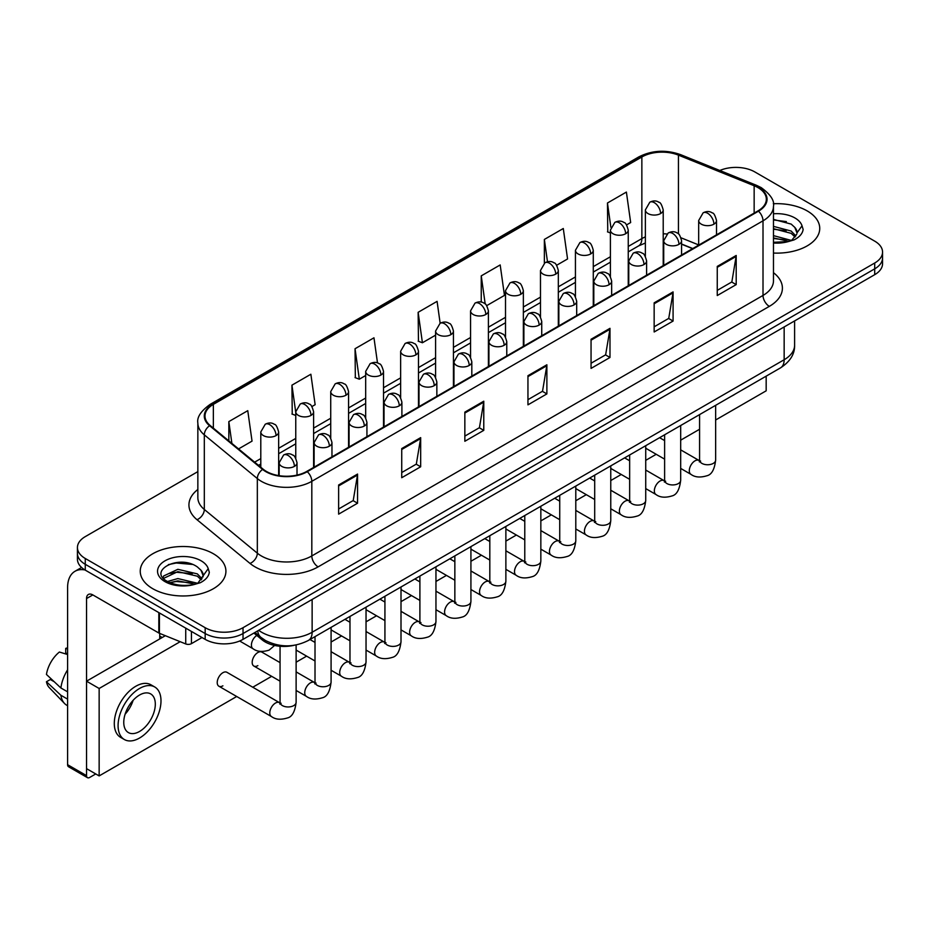 <?xml version="1.0" encoding="UTF-8"?>
<svg xmlns="http://www.w3.org/2000/svg" width="929" height="929" viewBox="0 0 929 929"><rect width="100%" height="100%" fill="white"/><g stroke="black" fill="none" stroke-linecap="round" stroke-linejoin="round"><path stroke-width="1.39" d="M692.581 248.658L681.572 244.211M294.203 645.283A26.778 15.456 180 0 1 262.129 639.849L253.919 633.079M807.185 210.906A42.839 24.735 0 0 0 773.3 203.753A42.839 24.735 0 0 1 807.185 210.906A42.839 24.735 0 0 1 819.738 228.395A42.839 24.735 0 0 0 807.185 210.906M213.368 553.742A42.839 24.735 0 0 0 166.686 548.389A42.839 24.735 0 0 0 140.244 571.23A42.839 24.735 0 0 0 152.786 588.719A42.839 24.735 0 0 0 199.48 594.084A42.839 24.735 0 0 0 225.921 571.23A42.839 24.735 0 0 0 213.368 553.742A42.839 24.735 0 0 0 166.686 548.389A42.839 24.735 0 0 0 140.244 571.23A42.839 24.735 0 0 0 152.786 588.719A42.839 24.735 0 0 0 199.48 594.084A42.839 24.735 0 0 0 225.921 571.23A42.839 24.735 0 0 0 213.368 553.742M757.959 187.588A28.555 16.49 180 0 1 766.332 199.247A28.555 16.49 180 0 1 757.959 210.906L306.767 471.409A28.555 16.49 180 0 1 263.174 469.203L210.163 425.494A28.555 16.49 180 0 1 204.995 416.029A28.555 16.49 180 0 1 213.356 404.37L641.858 156.978A28.555 16.49 180 0 1 678.437 155.131L754.151 185.742A28.555 16.49 180 0 1 757.959 187.588M758.47 187.298A29.275 16.896 0 0 0 754.557 185.405L678.844 154.795A29.275 16.896 0 0 0 641.358 156.687L212.857 404.08A29.275 16.896 0 0 0 209.582 425.726L262.593 469.435A29.275 16.896 0 0 0 307.267 471.7L758.47 211.197A29.275 16.896 0 0 0 758.47 187.298M197.854 471.618L85.271 536.625A26.778 15.456 0 0 0 77.432 547.553L77.432 559.212A26.778 15.456 0 0 0 85.271 570.139L205.17 639.361L205.17 633.532A26.778 15.456 0 0 0 243.026 633.532L874.712 268.841A26.778 15.456 0 0 0 882.55 257.914A26.778 15.456 0 0 1 874.712 268.841L243.026 633.532A26.778 15.456 0 0 1 205.17 633.532L85.271 564.309L205.17 633.532L205.17 627.702A26.778 15.456 0 0 0 243.026 627.702L874.712 263.012A26.778 15.456 0 0 0 882.55 252.084A26.778 15.456 0 0 0 874.712 241.145L754.812 171.923A26.778 15.456 0 0 0 719.812 170.495M77.432 553.382A26.778 15.456 0 0 0 85.271 564.309A26.778 15.456 0 0 1 77.432 553.382M338.632 484.996L338.632 514.143L357.56 503.216L357.56 474.069L338.632 484.996M338.632 508.976L353.217 500.557L357.491 475.033A7.142 4.122 -120 0 0 357.56 474.069M353.09 500.626L357.56 503.216M401.734 448.568L401.734 477.715L420.674 466.776L420.674 437.629L401.734 448.568M401.734 472.536L416.32 464.117L420.593 438.604A7.142 4.122 -120 0 0 420.674 437.629M416.192 464.198L420.674 466.776M464.848 412.128L464.848 441.275L483.777 430.348L483.777 401.2L464.848 412.128M464.848 436.107L479.422 427.688L483.695 402.164A7.142 4.122 -120 0 0 483.777 401.2M479.294 427.758L483.777 430.348M717.258 266.402L717.258 295.538L736.198 284.611L736.198 255.463L717.258 266.402M717.258 290.371L731.843 281.952L736.116 256.439A7.142 4.122 -120 0 0 736.198 255.463M731.715 282.033L736.198 284.611M654.155 302.831L654.155 331.978L673.084 321.051L673.084 291.903L654.155 302.831M654.155 326.811L668.741 318.392L673.014 292.867A7.142 4.122 -120 0 0 673.084 291.903M668.613 318.461L673.084 321.051M591.053 339.259L591.053 368.407L609.981 357.479L609.981 328.332L591.053 339.259M591.053 363.239L605.638 354.82L609.912 329.296A7.142 4.122 -120 0 0 609.981 328.332M605.511 354.89L609.981 357.479M527.951 375.699L527.951 404.847L546.879 393.908L546.879 364.772L527.951 375.699M527.951 399.667L542.524 391.248L546.798 365.736A7.142 4.122 -120 0 0 546.879 364.772M542.397 391.33L546.879 393.908M773.474 253.048A42.839 24.735 0 0 0 819.738 228.395A42.839 24.735 0 0 1 773.474 253.048M77.432 547.553A26.778 15.456 0 0 0 85.271 558.48L205.17 627.702M311.923 406.554L315.14 404.696L310.867 374.236L291.938 385.163L292.24 414.137M238.567 448.904L252.038 441.124L247.764 410.676L228.836 421.603L228.836 440.88M486.726 305.629L504.459 295.399L500.185 264.939L481.245 275.867L481.245 302.099M556.645 265.264L567.561 258.959L563.288 228.511L544.359 239.438L544.359 263.116M626.564 224.899L630.663 222.53L626.39 192.071L607.461 202.998L607.763 231.971M377.499 362.96L373.969 337.808L355.041 348.735L355.342 377.708M440.149 323.246L437.083 301.368L418.143 312.307L418.456 341.268M418.143 312.307L422.416 342.755L435.596 335.148M422.416 342.755L418.143 341.164M481.245 275.867L485.193 303.992M544.359 239.438L547.483 261.757M610.399 232.958L607.461 231.855M607.461 202.998L610.864 227.268M355.041 348.735L359.314 379.195L365.678 375.513M359.314 379.195L355.041 377.592M295.759 415.449L291.938 414.02M291.938 385.163L295.759 412.406M228.836 421.603L231.89 443.4M205.17 639.361A26.778 15.456 0 0 0 243.026 639.361L874.712 274.67A26.778 15.456 0 0 0 882.55 263.743L882.55 252.084M773.474 242.306L788.407 241.552L794.074 239.903C799.521 237.104 802.551 233.62 803.144 229.428L802.029 225.817L797.07 232.773A20.171 11.647 0 0 0 794.794 227.384L791.183 224.098L773.474 219.395M796.768 234.154L791.845 240.1M773.474 235.629L791.369 240.437M773.474 237.94L789.127 241.389M773.474 226.374L791.16 231.042L795.851 235.92M773.474 228.685L791.16 233.353L795.073 237.011M794.794 227.384L797.059 233.051M773.474 219.964L786.364 221.601M773.474 229.219L786.166 230.798M773.474 238.463L786.166 240.054M202.963 576.99L203.254 575.608A20.171 11.647 0 0 0 200.978 570.232L197.366 566.934C178.763 553.777 147.781 570.952 166.906 581.148C174.722 585.386 183.954 586.466 194.591 584.387L200.258 582.738C205.704 579.94 208.735 576.456 209.327 572.264L208.212 568.653L198.028 582.936M167.51 581.496L177.857 578.57L197.563 583.273M192.349 582.889L176.266 581.508L169.879 582.669L177.857 580.88L195.322 584.225M162.981 577.757L163.597 576.015L177.857 569.314L197.343 573.878L202.034 578.755M163.539 578.419L177.857 571.625L197.343 576.189L201.256 579.847M200.978 570.232L203.242 575.887M168.37 564.611L176.266 562.997L192.547 564.437M169.856 573.425L176.266 572.252L192.349 573.634M191.444 631.441L191.444 643.646L202.011 637.538M84.969 569.965A35.697 20.612 -120 0 0 74.994 571.289A35.697 20.612 -120 0 0 67.596 587.627L67.596 764.695L86.536 775.622L86.536 598.555A8.93 5.156 60 0 1 88.383 594.479A8.93 5.156 60 0 1 92.842 594.92L158.824 633.009L158.824 612.606M86.536 775.622A4.459 2.578 120 0 0 87.454 777.666L68.525 766.739A4.459 2.578 -60 0 1 67.596 764.695M87.454 777.666A4.459 2.578 120 0 0 89.683 777.445L95.745 773.95M159.73 638.931L159.73 633.427M191.444 643.646A4.459 2.578 180 0 1 185.73 643.936L159.416 633.299A4.459 2.578 180 0 1 158.824 633.009M218.884 686.217L271.454 716.561A8.036 4.633 -60 0 1 270.223 710.128A8.036 4.633 -60 0 1 275.472 703.056A8.036 4.633 -60 0 1 275.82 702.858A8.036 4.633 -60 0 1 279.478 702.649L226.92 672.306A8.036 4.633 120 0 0 222.902 672.701A8.036 4.633 120 0 0 217.653 679.784A8.036 4.633 120 0 0 218.884 686.217A8.036 4.633 120 0 0 222.902 685.823M280.059 662.621L261.873 652.123A8.036 4.633 120 0 0 257.856 652.518A8.036 4.633 120 0 0 252.618 659.602A8.036 4.633 120 0 0 253.849 666.035A8.036 4.633 120 0 0 257.856 665.64M715.644 419.989L766.17 390.819L766.17 376.164M180.18 641.695L99.148 688.482L99.148 775.912L236.698 696.506M252.769 687.228L271.663 676.324M296.119 662.203L306.628 656.141M331.084 642.02L341.582 635.947M366.038 621.826L376.547 615.764M401.003 601.644L411.501 595.582M435.956 581.461L446.466 575.399M470.922 561.279L481.419 555.217M505.875 541.096L516.385 535.034M540.841 520.914L551.338 514.852M575.794 500.731L586.304 494.669M610.759 480.548L621.257 474.475M645.725 460.354L656.222 454.293M680.678 440.172L699.572 429.268M165.339 635.691L86.536 681.189L86.536 768.631L99.148 775.912M99.148 688.482L86.536 681.189M731.564 396.137A30.343 17.523 120 0 0 733.353 395.197A30.343 17.523 120 0 0 735.141 394.07M139.536 731.471A22.308 12.878 120 0 0 154.109 711.811A22.308 12.878 120 0 0 150.695 693.928A22.308 12.878 120 0 0 139.536 695.031A22.308 12.878 120 0 0 124.962 714.691A22.308 12.878 120 0 0 128.388 732.575A22.308 12.878 120 0 0 139.536 731.471M125.125 714.18A22.308 12.878 120 0 0 133.126 700.303M67.596 648.965L65.704 648.396L65.704 652.866L67.596 653.97M154.713 686.972L150.928 684.789A30.343 17.523 120 0 0 135.75 686.287A30.343 17.523 120 0 0 115.928 713.031A30.343 17.523 120 0 0 120.584 737.347L124.37 739.53A30.343 17.523 120 0 0 139.536 738.032A30.343 17.523 120 0 0 159.358 711.289A30.343 17.523 120 0 0 154.713 686.972A30.343 17.523 120 0 0 139.536 688.482A30.343 17.523 120 0 0 119.713 715.214A30.343 17.523 120 0 0 124.37 739.53M67.596 669.821A29.449 17.001 120 0 0 60.896 687.971L46.45 674.454A23.202 13.401 120 0 1 59.398 652.03L67.596 654.527M67.596 691.838L60.896 687.971M54.265 681.77L50.329 679.505L46.45 681.747L60.896 695.264L67.596 699.131M60.896 695.264A29.449 17.001 120 0 0 64.531 703.485A29.449 17.001 120 0 0 66.76 705.239L67.596 705.726M67.596 647.861A23.202 13.401 120 0 0 65.704 648.396M46.45 681.747A23.202 13.401 120 0 0 49.191 687.518L64.531 703.485M262.129 638.316L262.129 639.849M773.474 272.685A44.627 25.757 180 0 1 769.328 306.361L318.124 566.864A8.93 5.156 60 0 1 311.819 555.937L763.011 295.434A35.697 20.612 0 0 0 773.474 280.86L773.474 206.25A35.697 20.612 180 0 1 763.011 220.823A8.93 5.156 -120 0 0 758.47 211.197M318.124 566.864A44.627 25.757 180 0 1 255.022 566.864A44.627 25.757 180 0 1 250.017 563.427L197.006 519.706A44.627 25.757 180 0 1 197.854 489.478M261.328 555.937A35.697 20.612 0 0 0 311.819 555.937L311.819 481.315A35.697 20.612 180 0 1 257.333 478.563L204.31 434.853A35.697 20.612 180 0 1 197.854 423.032L197.854 497.642A35.697 20.612 0 0 0 204.31 509.464L257.333 553.185A35.697 20.612 0 0 0 261.328 555.937M773.474 206.25C774.658 200.664 770.559 194.451 761.165 187.588L756.473 185.312A8.93 4.18 112 0 0 754.557 185.405M756.473 185.312L680.76 154.702C665.977 149.464 651.937 150.231 638.664 156.978A8.93 5.156 60 0 1 641.358 156.687M212.857 404.08A8.93 5.156 -120 0 0 210.163 404.37C200.896 411.024 196.797 417.249 197.854 423.032M209.582 425.726A8.93 5.969 129.5 0 0 204.31 434.853L204.31 509.464A8.93 5.969 -50.5 0 1 197.006 519.706M680.76 154.702A8.93 4.18 112 0 0 678.844 154.795M262.593 469.435A8.93 5.969 129.5 0 0 257.333 478.563L257.333 553.185A8.93 5.969 -50.5 0 1 250.017 563.427M307.267 471.7A8.93 5.156 60 0 1 311.819 481.315L763.011 220.823L763.011 295.434A8.93 5.156 60 0 0 769.328 306.361M243.026 627.702L243.026 639.361M874.712 263.012L874.712 274.67M85.271 558.48L85.271 570.139M213.356 404.37L213.356 428.13M754.151 185.742L754.151 213.113M678.437 155.131L678.437 233.922M698.678 244.931L681.085 237.824M666.778 233.992A28.555 16.49 0 0 0 663.213 233.783M645.365 236.872A28.555 16.49 0 0 0 641.858 238.59L628.248 246.452M641.858 156.978L641.858 238.59A16.06 9.278 60 0 1 638.537 245.941L628.248 251.887M610.399 256.752L593.283 266.635M575.434 276.947L558.329 286.817M540.481 297.129L523.364 307M505.515 317.312L488.41 327.194M470.562 337.494L453.445 347.376M435.596 357.677L418.491 367.559M400.643 377.859L383.526 387.741M365.678 398.042L348.572 407.924M330.724 418.224L313.607 428.106M295.759 438.418L278.654 448.289M260.794 458.601L254.639 462.154M681.631 244.037A16.06 7.525 -68 0 1 681.572 244.013L692.767 248.542M527.951 376.617L546.798 365.736M591.053 340.188L609.912 329.296M654.155 303.748L673.014 292.867M717.258 267.32L736.116 256.439M464.848 413.057L483.695 402.164M401.734 449.485L420.593 438.604M338.632 485.925L357.491 475.033M258.692 630.326A35.697 20.612 0 0 0 261.641 632.254A35.697 20.612 0 0 0 312.132 632.254L784.157 359.744A35.697 20.612 0 0 0 794.609 345.17C794.864 354.019 790.149 361.602 780.453 367.907L308.428 640.429A17.848 10.3 60 0 0 312.132 632.254L312.132 599.472M784.157 326.95L784.157 359.744A17.848 10.3 60 0 1 780.453 367.907M257.716 630.884A17.848 11.938 129.5 0 0 260.91 637.364L254.976 632.475M713.913 224.168A8.93 5.156 0 0 0 716.526 220.521C715.121 215.365 713.704 212.834 712.299 212.938C709.71 211.115 706.655 211.069 703.148 212.799A8.93 5.156 60 0 1 707.608 213.24A8.93 5.156 -120 0 1 713.913 224.168A8.93 5.156 0 0 1 701.302 224.168A8.93 5.156 0 0 1 698.678 220.521L703.148 212.799M680.678 468.413L690.967 474.359A8.036 4.633 -60 0 1 689.736 467.926A8.036 4.633 -60 0 1 694.985 460.842A8.036 4.633 -60 0 1 695.345 460.645A8.036 4.633 -60 0 1 699.003 460.447L680.678 449.868M700.036 461.26L699.316 461.852L699.572 460.11A8.036 4.633 -0 0 0 701.929 463.397A8.036 4.633 -0 0 0 712.915 463.594A8.036 4.633 -0 0 0 715.644 460.11C714.54 469.447 711.649 474.649 706.969 475.741C700.257 477.785 694.927 477.32 690.967 474.359M660.589 213.565A8.93 5.156 0 0 0 663.213 209.919C661.796 204.763 660.38 202.232 658.975 202.336C656.385 200.513 653.342 200.467 649.824 202.197A8.93 5.156 60 0 1 654.283 202.638A8.93 5.156 -120 0 1 660.589 213.565A8.93 5.156 0 0 1 647.977 213.565A8.93 5.156 0 0 1 645.365 209.919L649.824 202.197M678.96 244.35A8.93 5.156 0 0 0 681.572 240.716C680.156 235.548 678.751 233.016 677.334 233.121C674.756 231.298 671.702 231.251 668.183 232.982A8.93 5.156 60 0 1 672.642 233.423A8.93 5.156 -120 0 1 678.96 244.35A8.93 5.156 0 0 1 666.337 244.35A8.93 5.156 0 0 1 663.724 240.716L668.183 232.982M645.725 488.596L656.013 494.542A8.036 4.633 -60 0 1 654.782 488.108A8.036 4.633 -60 0 1 660.031 481.025A8.036 4.633 -60 0 1 660.38 480.839A8.036 4.633 -60 0 1 664.038 480.63L645.725 470.051M665.071 481.443L664.363 482.035L664.618 480.293A8.036 4.633 -0 0 0 666.964 483.579A8.036 4.633 -0 0 0 677.961 483.777A8.036 4.633 -0 0 0 680.678 480.293C679.575 489.629 676.695 494.832 672.015 495.923C665.303 497.967 659.962 497.503 656.013 494.542M643.994 264.533A8.93 5.156 0 0 0 646.607 260.898C645.202 255.73 643.785 253.199 642.38 253.303C639.791 251.48 636.737 251.434 633.23 253.164A8.93 5.156 60 0 1 637.689 253.605A8.93 5.156 -120 0 1 643.994 264.533A8.93 5.156 0 0 1 631.372 264.533A8.93 5.156 0 0 1 628.759 260.898L633.23 253.164M610.759 508.778L621.048 514.724A8.036 4.633 -60 0 1 619.817 508.291A8.036 4.633 -60 0 1 625.066 501.207A8.036 4.633 -60 0 1 625.426 501.021A8.036 4.633 -60 0 1 629.084 500.812L610.759 490.233M630.117 501.625L629.397 502.217L629.653 500.487A8.036 4.633 -0 0 0 632.01 503.762A8.036 4.633 -0 0 0 642.996 503.959A8.036 4.633 -0 0 0 645.725 500.487C644.621 509.812 641.73 515.014 637.05 516.106C630.338 518.15 625.008 517.685 621.048 514.724M609.041 284.727A8.93 5.156 0 0 0 611.654 281.081C610.237 275.913 608.82 273.393 607.415 273.486C604.837 271.663 601.783 271.616 598.264 273.347A8.93 5.156 60 0 1 602.724 273.788A8.93 5.156 -120 0 1 609.041 284.727A8.93 5.156 0 0 1 596.418 284.727A8.93 5.156 0 0 1 593.805 281.081L598.264 273.347M575.794 528.973L586.094 534.907A8.036 4.633 -60 0 1 584.864 528.473A8.036 4.633 -60 0 1 590.101 521.39A8.036 4.633 -60 0 1 590.461 521.204A8.036 4.633 -60 0 1 594.119 520.995L575.794 510.416M595.152 521.808L594.432 522.4L594.699 520.67A8.036 4.633 -0 0 0 597.045 523.944A8.036 4.633 -0 0 0 608.042 524.142A8.036 4.633 -0 0 0 610.759 520.67C609.656 529.994 606.765 535.209 602.097 536.3C595.384 538.332 590.043 537.879 586.094 534.907M574.076 304.909A8.93 5.156 0 0 0 576.688 301.263C575.272 296.107 573.867 293.576 572.461 293.669C569.872 291.845 566.818 291.799 563.311 293.529A8.93 5.156 60 0 1 567.77 293.97A8.93 5.156 -120 0 1 574.076 304.909A8.93 5.156 0 0 1 561.453 304.909A8.93 5.156 0 0 1 558.84 301.263L563.311 293.529M540.841 549.155L551.129 555.089A8.036 4.633 -60 0 1 549.898 548.656A8.036 4.633 -60 0 1 555.147 541.584A8.036 4.633 -60 0 1 555.507 541.386A8.036 4.633 -60 0 1 559.165 541.177L540.841 530.598M560.199 541.99L559.479 542.582L559.734 540.852A8.036 4.633 -0 0 0 562.091 544.127A8.036 4.633 -0 0 0 573.077 544.324A8.036 4.633 -0 0 0 575.794 540.852C574.703 550.177 571.811 555.391 567.131 556.483C560.419 558.515 555.089 558.062 551.129 555.089M625.635 233.748A8.93 5.156 0 0 0 628.248 230.113C626.831 224.946 625.426 222.414 624.009 222.519C621.431 220.696 618.377 220.649 614.859 222.379A8.93 5.156 60 0 1 619.329 222.821A8.93 5.156 -120 0 1 625.635 233.748A8.93 5.156 0 0 1 613.012 233.748A8.93 5.156 0 0 1 610.399 230.113L614.859 222.379M590.67 253.931A8.93 5.156 0 0 0 593.283 250.296C591.878 245.128 590.461 242.597 589.056 242.701C586.466 240.878 583.412 240.832 579.905 242.562A8.93 5.156 60 0 1 584.364 243.003A8.93 5.156 -120 0 1 590.67 253.931A8.93 5.156 0 0 1 578.059 253.931A8.93 5.156 0 0 1 575.434 250.296L579.905 242.562M555.716 274.125A8.93 5.156 0 0 0 558.329 270.478C556.912 265.311 555.507 262.791 554.09 262.884C551.512 261.061 548.458 261.014 544.94 262.744A8.93 5.156 60 0 1 549.399 263.186A8.93 5.156 -120 0 1 555.716 274.125A8.93 5.156 0 0 1 543.093 274.125A8.93 5.156 0 0 1 540.481 270.478L544.94 262.744M802.029 225.817A25.524 14.736 0 0 0 794.945 217.978A25.524 14.736 0 0 0 773.474 213.786M773.474 243.003A25.524 14.736 0 0 0 788.407 241.552M208.212 568.653A25.524 14.736 0 0 0 201.128 560.814A25.524 14.736 0 0 0 165.025 560.814A25.524 14.736 0 0 0 165.025 581.659A25.524 14.736 0 0 0 194.591 584.387M86.536 598.555L92.842 594.92M159.416 612.954L159.416 633.299M185.73 643.936L185.73 628.143M539.122 325.092A8.93 5.156 0 0 0 541.735 321.446C540.318 316.29 538.901 313.758 537.496 313.851C534.907 312.028 531.864 311.993 528.346 313.723A8.93 5.156 60 0 1 532.805 314.165A8.93 5.156 -120 0 1 539.122 325.092A8.93 5.156 0 0 1 526.499 325.092A8.93 5.156 0 0 1 523.886 321.446L528.346 313.723M505.875 569.338L516.176 575.272A8.036 4.633 -60 0 1 514.945 568.838A8.036 4.633 -60 0 1 520.182 561.766A8.036 4.633 -60 0 1 520.542 561.569A8.036 4.633 -60 0 1 524.2 561.36L505.875 550.792M525.233 562.173L524.513 562.765L524.78 561.035A8.036 4.633 -0 0 0 527.126 564.309A8.036 4.633 -0 0 0 538.123 564.518A8.036 4.633 -0 0 0 540.841 561.035C539.737 570.36 536.846 575.574 532.178 576.665C525.466 578.709 520.124 578.244 516.176 575.272M504.157 345.274A8.93 5.156 0 0 0 506.769 341.628C505.353 336.472 503.948 333.941 502.531 334.034C499.953 332.222 496.899 332.176 493.38 333.906A8.93 5.156 60 0 1 497.851 334.347A8.93 5.156 -120 0 1 504.157 345.274A8.93 5.156 0 0 1 491.534 345.274A8.93 5.156 0 0 1 488.921 341.628L493.38 333.906M470.922 589.52L481.21 595.466A8.036 4.633 -60 0 1 479.979 589.021A8.036 4.633 -60 0 1 485.228 581.949A8.036 4.633 -60 0 1 485.588 581.751A8.036 4.633 -60 0 1 489.246 581.554L470.922 570.975M490.28 582.355L489.56 582.947L489.815 581.217A8.036 4.633 -0 0 0 492.173 584.492A8.036 4.633 -0 0 0 503.158 584.701A8.036 4.633 -0 0 0 505.875 581.217C504.784 590.542 501.892 595.756 497.212 596.848C490.5 598.891 485.17 598.427 481.21 595.466M469.203 365.457A8.93 5.156 0 0 0 471.816 361.811C470.399 356.655 468.982 354.123 467.577 354.216C464.988 352.405 461.945 352.358 458.427 354.088A8.93 5.156 60 0 1 462.886 354.53A8.93 5.156 -120 0 1 469.203 365.457A8.93 5.156 0 0 1 456.58 365.457A8.93 5.156 0 0 1 453.967 361.811L458.427 354.088M435.956 609.703L446.245 615.648A8.036 4.633 -60 0 1 445.014 609.203A8.036 4.633 -60 0 1 450.263 602.131A8.036 4.633 -60 0 1 450.623 601.934A8.036 4.633 -60 0 1 454.281 601.737L435.956 591.158M455.315 602.538L454.595 603.142L454.85 601.4A8.036 4.633 -0 0 0 457.207 604.686A8.036 4.633 -0 0 0 468.204 604.884A8.036 4.633 -0 0 0 470.922 601.4C469.819 610.725 466.927 615.939 462.259 617.03C455.547 619.074 450.205 618.609 446.245 615.648M520.751 294.307A8.93 5.156 0 0 0 523.364 290.661C521.959 285.505 520.542 282.973 519.137 283.066C516.547 281.243 513.493 281.197 509.986 282.927A8.93 5.156 60 0 1 514.445 283.368A8.93 5.156 -120 0 1 520.751 294.307A8.93 5.156 0 0 1 508.128 294.307A8.93 5.156 0 0 1 505.515 290.661L509.986 282.927M485.797 314.49A8.93 5.156 0 0 0 488.41 310.843C486.993 305.687 485.577 303.156 484.172 303.249C481.594 301.426 478.54 301.391 475.021 303.121A8.93 5.156 60 0 1 479.48 303.562A8.93 5.156 -120 0 1 485.797 314.49A8.93 5.156 0 0 1 473.175 314.49A8.93 5.156 0 0 1 470.562 310.843L475.021 303.121M450.832 334.672A8.93 5.156 0 0 0 453.445 331.026C452.028 325.87 450.623 323.338 449.218 323.431C446.628 321.62 443.574 321.573 440.067 323.304A8.93 5.156 60 0 1 444.526 323.745A8.93 5.156 -120 0 1 450.832 334.672A8.93 5.156 0 0 1 438.209 334.672A8.93 5.156 0 0 1 435.596 331.026L440.067 323.304M434.238 385.64A8.93 5.156 0 0 0 436.851 381.993C435.434 376.837 434.029 374.306 432.612 374.41C430.034 372.587 426.98 372.541 423.461 374.271A8.93 5.156 60 0 1 427.932 374.712A8.93 5.156 -120 0 1 434.238 385.64A8.93 5.156 0 0 1 421.615 385.64A8.93 5.156 0 0 1 419.002 381.993L423.461 374.271M401.003 629.885L411.292 635.831A8.036 4.633 -60 0 1 410.061 629.397A8.036 4.633 -60 0 1 415.309 622.314A8.036 4.633 -60 0 1 415.658 622.116A8.036 4.633 -60 0 1 419.327 621.919L401.003 611.34M420.361 622.732L419.641 623.324L419.896 621.582A8.036 4.633 -0 0 0 422.242 624.869A8.036 4.633 -0 0 0 433.239 625.066A8.036 4.633 -0 0 0 435.956 621.582C434.853 630.919 431.973 636.121 427.294 637.213C420.582 639.257 415.251 638.792 411.292 635.831M399.273 405.822A8.93 5.156 0 0 0 401.897 402.187C400.48 397.02 399.064 394.488 397.658 394.593C395.069 392.77 392.026 392.723 388.508 394.453A8.93 5.156 60 0 1 392.967 394.895A8.93 5.156 -120 0 1 399.273 405.822A8.93 5.156 0 0 1 386.661 405.822A8.93 5.156 0 0 1 384.037 402.187L388.508 394.453M366.038 650.068L376.326 656.013A8.036 4.633 -60 0 1 375.095 649.58A8.036 4.633 -60 0 1 380.344 642.496A8.036 4.633 -60 0 1 380.704 642.311A8.036 4.633 -60 0 1 384.362 642.102L366.038 631.523M385.396 642.914L384.676 643.507L384.931 641.765A8.036 4.633 -0 0 0 387.288 645.051A8.036 4.633 -0 0 0 398.274 645.249A8.036 4.633 -0 0 0 401.003 641.765C399.9 651.101 397.008 656.304 392.328 657.395C385.616 659.439 380.286 658.975 376.326 656.013M364.319 426.005A8.93 5.156 0 0 0 366.932 422.37C365.515 417.202 364.11 414.671 362.693 414.775C360.115 412.952 357.061 412.906 353.543 414.636A8.93 5.156 60 0 1 358.002 415.077A8.93 5.156 -120 0 1 364.319 426.005A8.93 5.156 0 0 1 351.696 426.005A8.93 5.156 0 0 1 349.083 422.37L353.543 414.636M331.084 670.25L341.373 676.196A8.036 4.633 -60 0 1 340.142 669.763A8.036 4.633 -60 0 1 345.391 662.679A8.036 4.633 -60 0 1 345.739 662.493A8.036 4.633 -60 0 1 349.397 662.284L331.084 651.705M350.43 663.097L349.722 663.689L349.978 661.959A8.036 4.633 -0 0 0 352.323 665.234A8.036 4.633 -0 0 0 363.32 665.431A8.036 4.633 -0 0 0 366.038 661.959C364.934 671.284 362.055 676.486 357.375 677.578C350.663 679.622 345.333 679.157 341.373 676.196M329.354 446.199A8.93 5.156 0 0 0 331.967 442.552C330.561 437.385 329.145 434.865 327.74 434.958C325.15 433.135 322.096 433.088 318.589 434.818A8.93 5.156 60 0 1 323.048 435.26A8.93 5.156 -120 0 1 329.354 446.199A8.93 5.156 0 0 1 316.731 446.199A8.93 5.156 0 0 1 314.118 442.552L318.589 434.818M296.119 690.444L306.407 696.378A8.036 4.633 -60 0 1 305.176 689.945A8.036 4.633 -60 0 1 310.425 682.861A8.036 4.633 -60 0 1 310.785 682.676A8.036 4.633 -60 0 1 314.443 682.467L296.119 671.888M315.477 683.279L314.757 683.872L315.012 682.141A8.036 4.633 -0 0 0 317.37 685.416A8.036 4.633 -0 0 0 328.355 685.614A8.036 4.633 -0 0 0 331.084 682.141C329.981 691.466 327.089 696.68 322.409 697.772C315.697 699.804 310.367 699.351 306.407 696.378M294.4 466.381A8.93 5.156 0 0 0 297.013 462.735C295.596 457.579 294.191 455.047 292.774 455.14C290.196 453.317 287.142 453.271 283.624 455.001A8.93 5.156 60 0 1 288.083 455.442A8.93 5.156 -120 0 1 294.4 466.381A8.93 5.156 0 0 1 281.777 466.381A8.93 5.156 0 0 1 279.164 462.735L283.624 455.001M280.512 703.462L279.803 704.054L280.059 702.324A8.036 4.633 -0 0 0 282.404 705.599A8.036 4.633 -0 0 0 293.401 705.796A8.036 4.633 -0 0 0 296.119 702.324C295.016 711.649 292.124 716.863 287.456 717.954C280.744 719.987 275.402 719.534 271.454 716.561M415.878 354.855A8.93 5.156 0 0 0 418.491 351.208C417.075 346.052 415.658 343.521 414.253 343.614C411.663 341.802 408.621 341.756 405.102 343.486A8.93 5.156 60 0 1 409.561 343.927A8.93 5.156 -120 0 1 415.878 354.855A8.93 5.156 0 0 1 403.256 354.855A8.93 5.156 0 0 1 400.643 351.208L405.102 343.486M380.913 375.037A8.93 5.156 0 0 0 383.526 371.391C382.109 366.235 380.704 363.703 379.287 363.808C376.709 361.985 373.655 361.938 370.137 363.669A8.93 5.156 60 0 1 374.608 364.11A8.93 5.156 -120 0 1 380.913 375.037A8.93 5.156 0 0 1 368.29 375.037A8.93 5.156 0 0 1 365.678 371.391L370.137 363.669M345.96 395.22A8.93 5.156 0 0 0 348.572 391.585C347.156 386.418 345.739 383.886 344.334 383.991C341.744 382.167 338.702 382.121 335.183 383.851A8.93 5.156 60 0 1 339.642 384.292A8.93 5.156 -120 0 1 345.96 395.22A8.93 5.156 0 0 1 333.337 395.22A8.93 5.156 0 0 1 330.724 391.585L335.183 383.851M310.994 415.402A8.93 5.156 0 0 0 313.607 411.768C312.19 406.6 310.785 404.069 309.369 404.173C306.791 402.35 303.737 402.303 300.218 404.034A8.93 5.156 60 0 1 304.689 404.475A8.93 5.156 -120 0 1 310.994 415.402A8.93 5.156 0 0 1 298.372 415.402A8.93 5.156 0 0 1 295.759 411.768L300.218 404.034M276.029 435.596A8.93 5.156 0 0 0 278.654 431.95C277.237 426.783 275.82 424.263 274.415 424.356C271.825 422.532 268.783 422.486 265.264 424.216A8.93 5.156 60 0 1 269.724 424.658A8.93 5.156 -120 0 1 276.029 435.596A8.93 5.156 0 0 1 263.418 435.596A8.93 5.156 0 0 1 260.794 431.95L265.264 424.216M274.612 645.446L269.085 650.149C262.373 652.193 257.043 651.728 253.083 648.767A8.036 4.633 -60 0 1 251.422 645.086A8.036 4.633 -60 0 1 256.787 635.436M638.664 156.978L210.163 404.37M645.365 243.003L638.537 245.941M610.399 262.187L593.283 272.069M575.434 282.37L558.329 292.252M540.481 302.564L523.364 312.434M505.515 322.746L488.41 332.617M470.562 342.929L453.445 352.811M435.596 363.111L418.491 372.993M400.643 383.294L383.526 393.176M365.678 403.476L348.572 413.359M330.724 423.659L313.607 433.541M295.759 443.841L278.654 453.724M260.794 464.035L258.506 465.348M308.428 640.429C294.075 647.652 279.71 647.652 265.346 640.429L260.91 637.364M794.609 345.17L794.609 320.911M700.629 461.086L699.003 460.447M715.644 405.334L715.644 460.11M716.526 234.828L716.526 220.521M664.618 459.147L645.725 448.231M699.572 414.601L699.572 460.11M698.678 245.14L698.678 220.521M664.618 440.59L659.59 437.687M663.213 265.613L663.213 209.919M645.365 256.334L645.365 209.919M665.675 481.268L664.038 480.63M680.678 425.517L680.678 480.293M681.572 255.01L681.572 240.716M629.653 479.329L610.759 468.413M664.618 434.795L664.618 480.293M663.724 265.322L663.724 240.716M629.653 460.772L624.636 457.881M630.71 501.463L629.084 500.812M645.725 445.699L645.725 500.487M646.607 275.193L646.607 260.898M594.699 499.512L575.794 488.596M629.653 454.978L629.653 500.487M628.759 285.505L628.759 260.898M594.699 480.955L589.671 478.063M595.756 521.645L594.119 520.995M610.759 465.882L610.759 520.67M611.654 295.376L611.654 281.081M559.734 519.694L540.841 508.778M594.699 475.16L594.699 520.67M593.805 305.687L593.805 281.081M559.734 501.149L554.706 498.246M560.791 541.828L559.165 541.177M575.794 486.064L575.794 540.852M576.688 315.57L576.688 301.263M524.78 539.877L505.875 528.973M559.734 495.343L559.734 540.852M558.84 325.87L558.84 301.263M524.78 521.332L519.752 518.428M628.248 285.795L628.248 230.113M610.399 276.517L610.399 230.113M593.283 305.978L593.283 250.296M575.434 296.699L575.434 250.296M558.329 326.172L558.329 270.478M540.481 316.894L540.481 270.478M74.994 571.289L81.578 567.48M525.837 562.01L524.2 561.36M540.841 506.247L540.841 561.035M541.735 335.752L541.735 321.446M489.815 560.059L470.922 549.155M524.78 515.525L524.78 561.035M523.886 346.052L523.886 321.446M489.815 541.514L484.787 538.611M490.872 582.193L489.246 581.554M505.875 526.441L505.875 581.217M506.769 355.935L506.769 341.628M454.85 580.242L435.956 569.338M489.815 535.708L489.815 581.217M488.921 366.235L488.921 341.628M454.85 561.697L449.833 558.793M455.918 602.375L454.281 601.737M470.922 546.624L470.922 601.4M471.816 376.117L471.816 361.811M419.896 600.424L401.003 589.52M454.85 555.89L454.85 601.4M453.967 386.418L453.967 361.811M419.896 581.879L414.868 578.976M523.364 346.354L523.364 290.661M505.515 337.076L505.515 290.661M488.41 366.537L488.41 310.843M470.562 357.259L470.562 310.843M453.445 386.719L453.445 331.026M435.596 377.441L435.596 331.026M420.953 622.558L419.327 621.919M435.956 566.806L435.956 621.582M436.851 396.3L436.851 381.993M384.931 620.618L366.038 609.703M419.896 576.073L419.896 621.582M419.002 406.612L419.002 381.993M384.931 602.062L379.915 599.159M385.988 642.74L384.362 642.102M401.003 586.989L401.003 641.765M401.897 416.482L401.897 402.187M349.978 640.801L331.084 629.885M384.931 596.267L384.931 641.765M384.037 426.794L384.037 402.187M349.978 622.244L344.949 619.353M351.034 662.934L349.397 662.284M366.038 607.171L366.038 661.959M366.932 436.665L366.932 422.37M315.012 660.983L296.119 650.068M349.978 616.45L349.978 661.959M349.083 446.977L349.083 422.37M315.012 642.427L309.996 639.535M316.069 683.117L314.443 682.467M331.084 627.354L331.084 682.141M331.967 456.847L331.967 442.552M280.059 681.166L253.849 666.035M315.012 636.632L315.012 682.141M314.118 467.159L314.118 442.552M281.115 703.299L279.478 702.649M296.119 644.947L296.119 702.324M297.013 475.091L297.013 462.735M280.059 646.259L280.059 702.324M279.164 475.671L279.164 462.735M159.73 636.098L162.192 637.515M418.491 406.902L418.491 351.208M400.643 397.624L400.643 351.208M383.526 427.085L383.526 371.391M365.678 417.806L365.678 371.391M348.572 447.267L348.572 391.585M330.724 437.989L330.724 391.585M313.607 467.45L313.607 411.768M295.759 458.171L295.759 411.768M278.654 475.59L278.654 431.95M253.083 648.767L239.659 641.01M260.794 467.241L260.794 431.95"/></g></svg>
